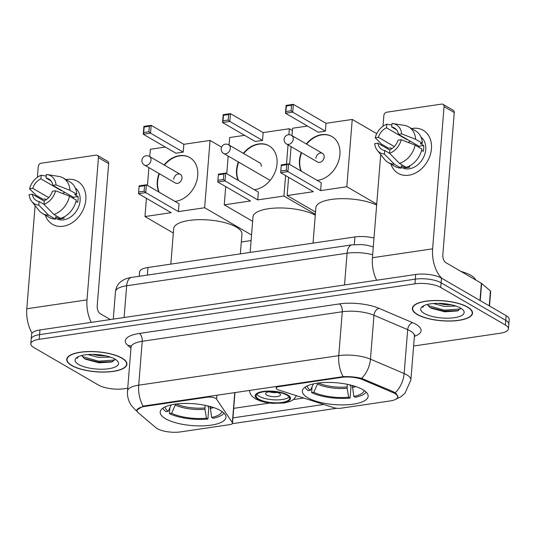 <?xml version="1.0" encoding="UTF-8"?>
<svg xmlns="http://www.w3.org/2000/svg" width="536" height="536" viewBox="0 0 536 536"><rect width="100%" height="100%" fill="white"/><g stroke="black" fill="none" stroke-linecap="round" stroke-linejoin="round"><path stroke-width="0.8" d="M341.479 377.384A16.804 5.581 -175.4 0 1 362.872 379.756L393.116 392.654A16.804 5.581 -175.4 0 1 394.925 393.545A16.804 5.581 -175.4 0 1 397.665 396.962A16.804 5.581 -175.4 0 1 390.108 400.955L340.842 408.231A6.224 2.07 4.6 0 1 333.72 407.648L278.673 389.987A6.224 2.07 4.6 0 1 277.192 389.357A6.224 2.07 4.6 0 1 276.181 388.091A6.224 2.07 4.6 0 1 278.975 386.61L341.479 377.384L341.526 376.808M220.577 410.61A32.991 10.961 -175.4 0 0 184.076 403.461A32.991 10.961 -175.4 0 0 160.19 412.023A32.991 10.961 -175.4 0 0 165.57 418.73A32.991 10.961 -175.4 0 0 202.065 425.886A32.991 10.961 -175.4 0 0 225.958 417.316A32.991 10.961 -175.4 0 0 220.577 410.61M362.765 389.612A32.991 10.961 -175.4 0 0 326.27 382.463A32.991 10.961 -175.4 0 0 302.378 391.032A32.991 10.961 -175.4 0 0 307.758 397.739A32.991 10.961 -175.4 0 0 344.259 404.888A32.991 10.961 -175.4 0 0 368.145 396.325A32.991 10.961 -175.4 0 0 362.765 389.612M180.451 431.909L229.716 424.639A6.224 2.07 4.6 0 0 232.517 423.159A6.224 2.07 4.6 0 0 232.349 422.616L216.584 399.153A6.224 2.07 4.6 0 0 207.137 397.216L144.64 406.449A16.804 5.581 -175.4 0 0 137.075 410.435A16.804 5.581 -175.4 0 0 138.435 412.894L155.862 427.681A16.804 5.581 -175.4 0 0 180.451 431.909M139.233 276.281L139.581 271.933A18.673 6.204 4.6 0 1 147.983 267.498L354.912 236.946A18.673 6.204 4.6 0 1 374.001 238.044M467.606 307.054A30.19 10.03 -175.4 0 0 434.207 300.508A30.19 10.03 -175.4 0 0 412.345 308.354A30.19 10.03 -175.4 0 0 417.269 314.491A30.19 10.03 -175.4 0 0 450.669 321.037A30.19 10.03 -175.4 0 0 472.531 313.192A30.19 10.03 -175.4 0 0 467.606 307.054M121.994 358.088A30.19 10.03 -175.4 0 0 88.594 351.542A30.19 10.03 -175.4 0 0 66.732 359.381A30.19 10.03 -175.4 0 0 71.657 365.519A30.19 10.03 -175.4 0 0 105.056 372.064A30.19 10.03 -175.4 0 0 126.911 364.225A30.19 10.03 -175.4 0 0 121.994 358.088M136.861 410.02L143.119 406.174L144.425 405.913L343.167 376.641C349.646 376.433 355.797 377.002 361.606 378.342L393.444 391.762L396.426 393.853L397.92 396.861M413.611 346.028L500.048 333.265A18.673 6.204 -175.4 0 0 508.45 328.829L509.2 319.469A18.673 6.204 -175.4 0 0 506.158 315.671L441.463 278.104A18.673 6.204 -175.4 0 0 415.681 274.472L39.965 329.948L39.59 334.632A18.673 6.204 -175.4 0 0 31.189 339.067A18.673 6.204 -175.4 0 1 39.59 334.632L415.306 279.156L39.59 334.632L39.215 339.315A18.673 6.204 -175.4 0 0 30.813 343.743A18.673 6.204 -175.4 0 0 33.862 347.542L98.55 385.109A18.673 6.204 -175.4 0 0 124.332 388.741L127.736 388.238M441.463 278.104L441.088 282.787A18.673 6.204 -175.4 0 0 415.306 279.156A18.673 6.204 -175.4 0 1 441.088 282.787L505.776 320.354L441.088 282.787L440.713 287.47A18.673 6.204 -175.4 0 0 414.924 283.832L39.215 339.315M508.825 324.146A18.673 6.204 -175.4 0 0 505.776 320.354A18.673 6.204 -175.4 0 1 508.825 324.146M336.755 408.265L232.242 423.695M323.784 404.459L232.731 417.906M508.45 328.829A18.673 6.204 -175.4 0 0 505.401 325.037L440.713 287.47M39.965 329.948A18.673 6.204 -175.4 0 0 31.564 334.384L30.813 343.743M417.531 314.451A29.875 9.923 -175.4 0 0 450.582 320.93A29.875 9.923 -175.4 0 0 472.223 313.171A29.875 9.923 -175.4 0 0 467.345 307.095A29.875 9.923 -175.4 0 0 434.294 300.616A29.875 9.923 -175.4 0 0 412.66 308.374A29.875 9.923 -175.4 0 0 417.531 314.451M475.747 280.013A31.122 10.338 -175.4 0 0 470.93 275.337A31.122 10.338 -175.4 0 0 460.953 271.424M455.969 306.063L444.096 306.378L433.383 303.53M451.634 304.857L444.25 304.522L438.281 303.349M423.46 305.882L422.803 307.403L423.889 305.667M427.48 304.374L429.597 307.235L431.205 308.234L444.786 311.805L457.577 310.94L460.665 308.126M460.598 308.093A21.788 7.236 -175.4 0 0 440.331 303.396A21.788 7.236 -175.4 0 0 422.321 306.599A21.788 7.236 -175.4 0 0 424.278 313.453A21.788 7.236 -175.4 0 0 452.022 317.969A21.788 7.236 -175.4 0 0 462.97 309.868A21.788 7.236 -175.4 0 0 460.598 308.093M460.478 308.991L444.156 310.143L427.875 305.473M458.454 310.592L444.083 311.068L429.959 307.49M412.566 128.399A24.897 19.283 120.1 0 1 431.44 148.74A24.897 19.283 120.1 0 1 408.794 175.218A24.897 19.283 120.1 0 1 390.938 164.096A24.897 19.283 120.1 0 0 398.174 173.336L398.174 173.336A24.897 19.283 120.1 0 0 408.794 175.218A24.897 19.283 120.1 0 0 430.133 155.246A24.897 19.283 120.1 0 0 423.185 130.275L423.185 130.275A24.897 19.283 120.1 0 0 412.566 128.399A24.897 19.283 120.1 0 0 411.568 128.573A24.897 19.283 120.1 0 1 412.566 128.399M441.992 278.412A24.897 13.4 -98.4 0 1 432.612 248.838L444.056 106.631A3.116 2.412 -59.9 0 0 443.024 104.326A3.116 2.412 -59.9 0 0 441.698 104.091L386.69 112.212A3.116 2.412 -59.9 0 0 383.856 115.521L382.999 126.228M376.661 280.234A24.897 13.4 -98.4 0 1 372.413 257.729L380.714 154.589M390.978 149.175A24.897 19.283 120.1 0 1 391.26 148.264A24.897 19.283 120.1 0 0 390.978 149.175M381.465 145.229L381.558 144.097M443.024 104.326L453.235 110.255A3.116 2.412 120.1 0 1 454.267 112.567L442.83 254.774A6.224 3.35 81.6 0 0 445.764 262.6L481.362 283.276A3.116 1.032 4.6 0 1 481.623 283.45L490.44 290.941A3.116 1.032 4.6 0 1 490.695 291.396L489.515 306.009M396.647 129.906L391.716 127.045A12.449 9.641 120.1 0 1 394.456 127.99A12.449 9.641 120.1 0 1 398.489 134.348L418.924 146.214A12.449 9.641 -59.9 0 1 419.045 147.4M415.112 145.115L401.216 139.729L398.02 140.198A12.449 9.641 120.1 0 1 389.893 149.705L389.598 153.309L399.481 163.393L406.288 167.353A20.542 15.913 120.1 0 0 421.926 149.068L415.112 145.115A20.542 15.913 120.1 0 1 399.481 163.393M420.928 136.995A18.05 13.983 120.1 0 1 424.492 155.165A18.05 13.983 120.1 0 1 409.316 168.78A18.05 13.983 120.1 0 1 401.611 167.42L401.176 167.165M408.827 166.341L409.886 166.957A18.05 13.983 120.1 0 1 407.273 167.594A18.05 13.983 120.1 0 1 404.693 167.721L401.29 165.745L401.102 168.116A20.542 15.913 120.1 0 1 394.918 166.408L388.104 162.455A20.542 15.913 120.1 0 1 384.607 159.427L377.324 150.375A16.18 12.536 120.1 0 1 374.731 143.641L377.92 143.166L389.86 150.1M394.322 146.569L378.396 137.316L375.2 137.786L381.733 144.264L388.54 148.217L390.644 147.909L391.883 148.626M389.632 153.336L384.701 150.475L384.413 154.073L394.288 164.163L401.102 168.116M394.288 164.163A20.542 15.913 120.1 0 1 388.104 162.455M401.216 139.729A16.18 12.536 120.1 0 1 389.598 153.309M384.413 154.073A16.18 12.536 120.1 0 1 377.324 150.375M375.2 137.786A16.18 12.536 120.1 0 1 386.811 124.211L386.523 127.809L406.951 139.675A12.449 9.641 -59.9 0 1 407.367 139.501M391.876 125.056L386.811 124.211M384.701 150.475A12.449 9.641 120.1 0 1 381.954 149.524A12.449 9.641 120.1 0 1 377.92 143.166M378.396 137.316A12.449 9.641 120.1 0 1 386.523 127.809M421.598 150.415L423.226 151.36A18.05 13.983 120.1 0 0 423.695 145.504L420.291 143.527L422.395 143.219L415.588 139.266L401.685 133.879L398.489 134.348M391.716 127.045L392.004 123.441A16.18 12.536 120.1 0 1 392.901 123.548L404.378 125.384A20.542 15.913 120.1 0 1 408.74 126.925L415.547 130.878A20.542 15.913 120.1 0 1 422.395 143.219M408.74 126.925A20.542 15.913 120.1 0 1 415.588 139.266M392.901 123.548A16.18 12.536 120.1 0 1 401.685 133.879M408.184 142.429A12.449 9.641 120.1 0 1 410.435 141.283M418.026 146.81A15.564 12.053 120.1 0 1 418.924 146.221L423.695 145.504M406.985 139.28L406.951 139.675M404.794 166.482L404.693 167.721M71.911 365.485A29.875 9.923 -175.4 0 0 104.969 371.964A29.875 9.923 -175.4 0 0 126.603 364.199A29.875 9.923 -175.4 0 0 121.732 358.128A29.875 9.923 -175.4 0 0 88.674 351.65A29.875 9.923 -175.4 0 0 67.04 359.408A29.875 9.923 -175.4 0 0 71.911 365.485M110.356 357.097L98.483 357.412L87.77 354.557M106.014 355.884L98.631 355.556L92.668 354.383M77.841 356.916L77.191 358.437L78.269 356.701M81.867 355.408L83.978 358.269L85.593 359.261L99.173 362.839L111.964 361.974L115.046 359.16M114.985 359.12A21.788 7.236 -175.4 0 0 94.718 354.43A21.788 7.236 -175.4 0 0 76.702 357.633A21.788 7.236 -175.4 0 0 78.658 364.487A21.788 7.236 -175.4 0 0 106.403 369.002A21.788 7.236 -175.4 0 0 117.351 360.902A21.788 7.236 -175.4 0 0 114.985 359.12M114.865 360.025L98.537 361.177L82.263 356.507M112.841 361.626L98.463 362.102L84.346 358.524M350.236 384.962L350.162 385.84L351.02 386.342L350.075 398.04A31.122 10.338 -175.4 0 1 311.617 392.627L312.093 386.717M305.044 387.173A31.122 10.338 -175.4 0 0 308.213 390.65L310.404 390.322L313.413 383.897M311.617 392.627L313.808 392.298A28.509 9.467 -175.4 0 0 348.641 397.21L350.075 398.04M307.309 385.887A28.509 9.467 -175.4 0 0 310.404 390.322M348.641 397.21L347.161 388.292L347.308 384.312M317.982 382.858L313.808 392.298M376.647 205.1A34.237 11.37 -175.4 0 0 339.134 198.742A34.237 11.37 -175.4 0 0 315.892 207.579L313.031 243.13M352.34 385.505L353.827 396.439L355.268 397.277A31.122 10.338 -175.4 0 0 366.135 392.084M353.827 396.439A28.509 9.467 -175.4 0 0 364.105 390.456M306.284 143.95A24.274 18.8 120.1 0 1 321.533 134.677A24.274 18.8 120.1 0 1 331.885 136.506A24.274 18.8 120.1 0 1 338.665 160.854A24.274 18.8 120.1 0 1 317.861 180.324A24.274 18.8 120.1 0 1 317.185 180.411M301.044 171.031A24.274 18.8 120.1 0 1 301.279 152.566M326.035 123.314L325.406 131.153L318.143 132.225L285.454 113.243L286.083 105.404L293.353 104.332L326.035 123.314L352.246 119.441L376.728 133.658M291.973 135.642L292.562 128.251L307.503 126.047M286.083 105.404L286.345 106.028L291.537 105.257L293.353 104.332L292.716 112.171L325.406 131.153M291.082 146.643L289.654 164.418M288.616 177.315L287.149 195.553L313.359 191.687L280.67 172.706L281.3 164.86L288.569 163.788L287.933 171.634L280.67 172.706L281.3 164.86M352.246 119.441L346.826 186.742L320.622 190.608L321.252 182.769L288.569 163.788L286.753 164.72L281.561 165.483M315.53 212.035L287.149 195.553M346.826 186.742L376.728 204.109M291.537 105.257L291.095 110.758L292.716 112.171L285.454 113.243L285.902 111.528L291.095 110.758M286.345 106.028L285.902 111.528M320.622 190.608L287.933 171.634L286.311 170.22L281.119 170.984M286.311 170.22L286.753 164.72M322.538 153.39L291.55 135.394A4.978 3.859 120.1 0 1 293.205 139.092A4.978 3.859 120.1 0 1 288.676 144.385A4.978 3.859 120.1 0 1 286.552 144.01L317.533 161.999A4.978 3.859 -59.9 0 0 321.727 161.483A4.978 3.859 -59.9 0 0 324.186 157.082A4.978 3.859 -59.9 0 0 322.538 153.39A4.978 3.859 -59.9 0 0 318.344 153.906A4.978 3.859 -59.9 0 0 315.885 158.308M301.379 171.232A24.274 18.8 120.1 0 1 299.798 160.686A24.274 18.8 120.1 0 1 301.621 152.76M306.625 144.151A24.274 18.8 120.1 0 1 332.059 136.606M208.042 405.96L207.975 406.837L208.832 407.333L207.888 419.038A31.122 10.338 -175.4 0 1 169.43 413.618L169.905 407.708M240.356 253.856L241.95 234.065A34.237 11.37 -175.4 0 0 236.369 227.11A34.237 11.37 -175.4 0 0 198.488 219.686A34.237 11.37 -175.4 0 0 173.698 228.577L170.843 264.121M162.857 408.164A31.122 10.338 -175.4 0 0 166.026 411.641L168.217 411.32L171.225 404.894M169.43 413.618L171.62 413.296A28.509 9.467 -175.4 0 0 206.447 418.207L207.888 419.038M165.121 406.878A28.509 9.467 -175.4 0 0 168.217 411.32M206.447 418.207L204.966 409.29L205.12 405.31M175.788 403.856L171.62 413.296M210.152 406.502L211.64 417.437L213.08 418.274A31.122 10.338 -175.4 0 0 223.941 413.082M211.64 417.437A28.509 9.467 -175.4 0 0 221.911 411.447M164.09 164.947A24.274 18.8 120.1 0 1 179.339 155.668A24.274 18.8 120.1 0 1 189.697 157.504A24.274 18.8 120.1 0 1 196.478 181.845A24.274 18.8 120.1 0 1 175.667 201.315A24.274 18.8 120.1 0 1 174.997 201.402M158.85 192.029A24.274 18.8 120.1 0 1 159.091 173.557M183.848 144.305L183.212 152.15L175.949 153.222L143.266 134.241L143.896 126.396L151.159 125.324L183.848 144.305L210.052 140.439L221.576 147.132M149.779 156.633L150.375 149.249L165.309 147.045M143.896 126.396L144.157 127.019L149.35 126.255L151.159 125.324L150.529 133.169L183.212 152.15M148.894 167.634L147.467 185.416M146.429 198.313L144.961 216.551L171.165 212.678L138.482 193.697L139.112 185.858L146.375 184.786L145.745 192.625L138.482 193.697L139.112 185.858M210.052 140.439L204.638 207.74L178.428 211.606L179.064 203.767L146.375 184.786L144.559 185.711L139.373 186.481M173.342 233.033L144.961 216.551M241.314 242.004L251.089 240.557M204.638 207.74L251.538 234.976M149.35 126.255L148.901 131.756L150.529 133.169L143.266 134.241L143.715 132.519L148.901 131.756M144.157 127.019L143.715 132.519M178.428 211.606L145.745 192.625L144.117 191.211L138.931 191.982M144.117 191.211L144.559 185.711M180.344 174.388L149.363 156.391A4.978 3.859 120.1 0 1 151.011 160.083A4.978 3.859 120.1 0 1 146.489 165.383A4.978 3.859 120.1 0 1 144.365 165.008L175.346 182.997A4.978 3.859 -59.9 0 0 179.54 182.481A4.978 3.859 -59.9 0 0 181.999 178.079A4.978 3.859 -59.9 0 0 180.344 174.388A4.978 3.859 -59.9 0 0 176.15 174.904A4.978 3.859 -59.9 0 0 173.698 179.305M159.192 192.23A24.274 18.8 120.1 0 1 157.604 181.677A24.274 18.8 120.1 0 1 159.433 173.758M164.431 165.142A24.274 18.8 120.1 0 1 189.865 157.597M286.847 395.045A16.804 5.581 -175.4 0 0 268.255 391.401A16.804 5.581 -175.4 0 0 256.087 395.762A16.804 5.581 -175.4 0 0 258.828 399.179A16.804 5.581 -175.4 0 0 277.42 402.824A16.804 5.581 -175.4 0 0 289.587 398.456A16.804 5.581 -175.4 0 0 286.847 395.045M256.791 394.349A16.804 5.581 -175.4 0 0 259.062 396.251A16.804 5.581 -175.4 0 0 275.477 399.896A16.804 5.581 -175.4 0 0 289.118 396.948M315.282 215.184A34.237 11.37 -175.4 0 0 277.454 207.988A34.237 11.37 -175.4 0 0 252.992 216.866L250.138 252.416M279.303 393.263A7.471 2.479 -175.4 0 0 271.035 391.649A7.471 2.479 -175.4 0 0 265.628 393.585A7.471 2.479 -175.4 0 0 266.848 395.106A7.471 2.479 -175.4 0 0 275.109 396.727A7.471 2.479 -175.4 0 0 280.522 394.784A7.471 2.479 -175.4 0 0 279.303 393.263M269.065 391.803A7.471 2.479 -175.4 0 0 277.413 392.473M243.317 153.323A24.274 18.8 120.1 0 1 258.633 143.963A24.274 18.8 120.1 0 1 268.992 145.792A24.274 18.8 120.1 0 1 275.772 170.14A24.274 18.8 120.1 0 1 254.962 189.61A24.274 18.8 120.1 0 1 254.292 189.697M238.145 180.324A24.274 18.8 120.1 0 1 238.346 161.952M263.143 132.6L262.506 140.439L255.243 141.511L222.561 122.53L223.19 114.691L230.453 113.619L263.143 132.6L289.346 128.727L292.381 130.496M229.066 145.042L229.669 137.538L244.604 135.333M223.19 114.691L223.452 115.314L228.644 114.543L230.453 113.619L229.823 121.458L262.506 140.439M228.182 156.043L226.762 173.711M225.723 186.608L224.256 204.839L250.459 200.973L217.777 181.992L218.407 174.146L225.669 173.074L225.04 180.92L217.777 181.992L218.407 174.146M285.581 175.553L283.933 196.029L257.722 199.901L258.359 192.055L225.669 173.074L223.854 174.006L218.668 174.77M286.499 164.096L288.046 144.881M288.864 134.73L289.346 128.727M252.637 221.321L224.256 204.839M283.933 196.029L315.349 214.273M228.644 114.543L228.195 120.044L229.823 121.458L222.561 122.53L223.01 120.814L228.195 120.044M223.452 115.314L223.01 120.814M257.722 199.901L225.04 180.92L223.412 179.506L218.226 180.27M223.412 179.506L223.854 174.006M238.487 180.518A24.274 18.8 120.1 0 1 236.899 169.972A24.274 18.8 120.1 0 1 238.688 162.147M243.659 153.517A24.274 18.8 120.1 0 1 269.159 145.893M261.293 166.368A4.978 3.859 -59.9 0 0 259.638 162.676A4.978 3.859 -59.9 0 0 258.901 162.368M66.946 179.433A24.897 19.283 120.1 0 1 85.82 199.774A24.897 19.283 120.1 0 1 63.181 226.252A24.897 19.283 120.1 0 1 45.326 215.13A24.897 19.283 120.1 0 0 52.562 224.37L52.562 224.37A24.897 19.283 120.1 0 0 63.181 226.252A24.897 19.283 120.1 0 0 84.521 206.28A24.897 19.283 120.1 0 0 77.566 181.309L77.566 181.309A24.897 19.283 120.1 0 0 66.946 179.433A24.897 19.283 120.1 0 0 65.955 179.607A24.897 19.283 120.1 0 1 66.946 179.433M91.241 322.377A24.897 13.4 -98.4 0 1 86.999 299.872L98.436 157.664A3.116 2.412 -59.9 0 0 97.405 155.36A3.116 2.412 -59.9 0 0 96.078 155.125L41.071 163.246A3.116 2.412 -59.9 0 0 38.244 166.555L37.379 177.262M32.066 333.144A24.897 13.4 -98.4 0 1 26.8 308.763L35.101 205.623M45.359 200.209A24.897 19.283 120.1 0 1 45.64 199.298A24.897 19.283 120.1 0 0 45.359 200.209M35.852 196.256L35.946 195.124M97.405 155.36L107.622 161.289A3.116 2.412 120.1 0 1 108.654 163.594L97.21 305.808A6.224 3.35 81.6 0 0 100.145 313.634L110.342 319.557M51.027 180.94L46.096 178.073A12.449 9.641 120.1 0 1 48.843 179.024A12.449 9.641 120.1 0 1 52.876 185.382L73.305 197.241A12.449 9.641 -59.9 0 1 73.425 198.427M69.499 196.149L55.597 190.762L52.407 191.231A12.449 9.641 120.1 0 1 44.274 200.739L43.986 204.337L53.868 214.427L60.675 218.38A20.542 15.913 120.1 0 0 76.306 200.102L69.499 196.149A20.542 15.913 120.1 0 1 53.868 214.427M75.315 188.029A18.05 13.983 120.1 0 1 78.872 206.193A18.05 13.983 120.1 0 1 63.697 219.814A18.05 13.983 120.1 0 1 55.999 218.454L55.563 218.199M63.208 217.375L64.273 217.991A18.05 13.983 120.1 0 1 61.653 218.628A18.05 13.983 120.1 0 1 59.081 218.755L55.677 216.779L55.483 219.15A20.542 15.913 120.1 0 1 49.299 217.442L42.491 213.489A20.542 15.913 120.1 0 1 38.987 210.46L31.704 201.402A16.18 12.536 120.1 0 1 29.118 194.675L32.307 194.2L44.24 201.134M48.709 197.596L32.776 188.35L29.587 188.819L36.113 195.298L42.927 199.251L45.024 198.936L46.264 199.66M44.012 204.37L39.088 201.509L38.793 205.107L48.676 215.197L55.483 219.15M48.676 215.197A20.542 15.913 120.1 0 1 42.491 213.489M55.597 190.762A16.18 12.536 120.1 0 1 43.986 204.337M38.793 205.107A16.18 12.536 120.1 0 1 31.704 201.402M29.587 188.819A16.18 12.536 120.1 0 1 41.198 175.245L40.91 178.843L61.339 190.702A12.449 9.641 -59.9 0 1 61.754 190.535M46.257 176.089L41.198 175.245M39.088 201.509A12.449 9.641 120.1 0 1 36.341 200.558A12.449 9.641 120.1 0 1 32.307 194.2M32.776 188.35A12.449 9.641 120.1 0 1 40.91 178.843M75.985 201.449L77.606 202.394A18.05 13.983 120.1 0 0 78.082 196.538L74.678 194.561L76.775 194.253L69.968 190.3L56.066 184.907L52.876 185.382M46.096 178.073L46.391 174.475A16.18 12.536 120.1 0 1 47.282 174.582L58.759 176.418A20.542 15.913 120.1 0 1 63.121 177.959L69.928 181.912A20.542 15.913 120.1 0 1 76.775 194.253M63.121 177.959A20.542 15.913 120.1 0 1 69.968 190.3M47.282 174.582A16.18 12.536 120.1 0 1 56.066 184.907M62.571 193.463A12.449 9.641 120.1 0 1 64.816 192.317M72.407 197.838A15.564 12.053 120.1 0 1 73.305 197.255L78.082 196.538M61.372 190.314L61.339 190.702M59.181 217.516L59.081 218.755M279.022 386.034L278.975 386.61M393.116 392.654L393.196 391.662M362.872 379.756L362.952 378.771M207.184 396.647L207.137 397.216M144.64 406.449L144.686 405.873M354.296 244.59L354.912 236.946M147.373 275.075L147.983 267.498M234.768 392.573L232.349 422.616M216.906 395.206L216.584 399.153M143.119 406.174A21.788 11.725 -98.4 0 1 138.703 385.183L338.752 355.643A24.897 8.268 4.6 0 1 370.45 359.16L404.144 373.525A24.897 8.268 4.6 0 1 406.824 374.852A24.897 8.268 4.6 0 1 410.884 379.917L414.415 336.025A24.897 8.268 -175.4 0 0 410.355 330.967A24.897 8.268 -175.4 0 0 407.675 329.633L373.981 315.269A24.897 8.268 -175.4 0 0 342.283 311.751L142.234 341.291A24.897 8.268 -175.4 0 0 131.039 347.201L130.817 345.941M395.22 392.794A21.788 14.579 113.1 0 0 404.144 373.525L407.675 329.633A6.224 4.167 -66.9 0 1 412.666 322.685A31.122 10.338 4.6 0 1 414.388 336.353M130.965 348.078L127.816 345.405A31.122 10.338 4.6 0 1 139.3 333.459L339.355 303.919A6.224 3.35 81.6 0 1 342.283 311.751L338.752 355.643A21.788 11.725 81.6 0 0 343.167 376.641M137.183 411.233A21.788 18.653 130.3 0 1 135.38 409.906L131.461 405.618C128.459 401.25 127.146 396.412 127.508 391.092A24.897 8.268 4.6 0 1 138.703 385.183L142.234 341.291A6.224 3.35 81.6 0 0 139.3 333.459M339.355 303.919A31.122 10.338 4.6 0 1 378.972 308.321A6.224 4.167 -66.9 0 0 373.981 315.269L370.45 359.16A21.788 14.579 113.1 0 1 361.606 378.342M303.704 398.02L293.594 399.508M269.601 403.052L233.709 408.352M378.972 308.321L412.666 322.685M505.401 325.037L506.158 315.671M414.924 283.832L415.681 274.472M130.918 346.169A6.224 5.327 -49.7 0 0 127.816 345.405M372.661 254.707A24.897 8.268 -175.4 0 0 347.08 253.213L344.527 284.978M131.655 277.4A12.449 6.7 81.6 0 0 126.664 285.762A24.897 8.268 -175.4 0 0 115.461 291.671C116.332 285.031 120.245 281.956 121.786 280.978C124.426 279.162 127.715 277.963 131.655 277.4L352.072 244.852A12.449 6.7 81.6 0 0 347.08 253.213L126.664 285.762L124.104 317.526M372.413 257.729L432.612 248.838M479.981 300.468L481.362 283.276M454.267 112.567L444.056 106.631M481.623 283.45L480.236 300.622M489.241 305.848L490.44 290.941M317.634 384.131A24.69 8.201 -175.4 0 0 347.161 388.292M318.371 383.039A24.401 8.107 -175.4 0 0 347.094 386.965M352.346 387.528A24.69 8.201 -175.4 0 0 355.803 386.563M352.286 386.195A24.401 8.107 -175.4 0 0 353.639 385.873M175.446 405.129A24.69 8.201 -175.4 0 0 204.966 409.29M176.183 404.03A24.401 8.107 -175.4 0 0 204.906 407.956M210.159 408.519A24.69 8.201 -175.4 0 0 213.616 407.561M210.092 407.193A24.401 8.107 -175.4 0 0 211.445 406.871M258.05 399.293A17.742 5.889 -175.4 0 0 282.539 402.744A17.742 5.889 -175.4 0 0 287.631 394.925A17.742 5.889 -175.4 0 0 263.136 391.474A17.742 5.889 -175.4 0 0 258.05 399.293M260.275 163.165L228.651 144.8A4.978 3.859 120.1 0 1 230.299 148.492A4.978 3.859 120.1 0 1 225.77 153.792A4.978 3.859 120.1 0 1 223.646 153.417L270.144 180.418M26.8 308.763L86.999 299.872M108.654 163.594L98.436 157.664M276.308 386.436L276.181 388.091M137.075 410.435L137.183 409.176M397.665 396.962L397.759 395.789M234.976 392.54L232.517 423.159M135.38 409.906L137.31 411.548M395.736 399.287L400.781 396.808L404.995 393.263L410.884 379.917M127.508 391.092L131.039 347.201M414.837 334.819L414.415 336.025M115.461 291.671L113.257 319.128M352.072 244.852L362.035 244.59L367.589 245.361L373.284 246.942M472.337 311.738L472.223 313.171M412.774 306.947L412.66 308.374M126.717 362.772L126.603 364.199M67.154 357.974L67.04 359.408M291.55 135.394A4.978 4.978 0 0 0 284.16 138.764A4.978 4.978 0 0 0 286.552 144.01M149.363 156.391A4.978 4.978 0 0 0 141.973 159.762A4.978 4.978 0 0 0 144.365 165.008M249.408 390.409L250.158 393.484L252.067 396.272L255.391 398.824L260.543 401.069L265.005 402.268L272.281 403.333L284.281 402.998L290.472 401.317L293.467 399.608L296.569 395.729M228.651 144.8A4.978 4.978 0 0 0 221.254 148.171A4.978 4.978 0 0 0 223.646 153.417"/></g></svg>
